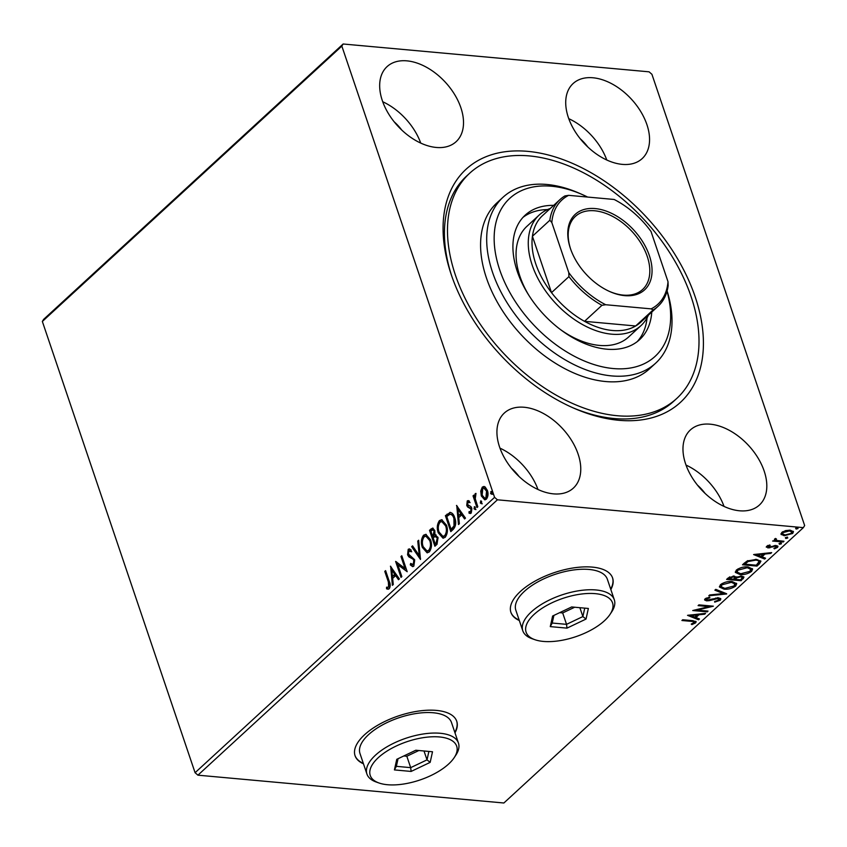<?xml version="1.0" encoding="UTF-8"?>
<svg xmlns="http://www.w3.org/2000/svg" width="847" height="847" viewBox="0 0 847 847"><rect width="100%" height="100%" fill="white"/><g stroke="black" fill="none" stroke-linecap="round" stroke-linejoin="round"><path stroke-width="1.27" d="M618.755 420.281A158.347 100.38 -132.6 0 1 574.075 408.286A158.347 100.38 -132.6 0 1 451.282 274.724A158.347 100.38 -132.6 0 1 527.734 151.359A158.347 100.38 -132.6 0 1 695.207 296.916A158.347 100.38 -132.6 0 1 618.755 420.281M469.704 173.201A152.979 96.971 -132.6 0 1 612.699 191.21A152.979 96.971 -132.6 0 1 698.934 345.332A152.979 96.971 -132.6 0 1 676.785 398.429A152.979 96.971 -132.6 0 1 533.79 380.419A152.979 96.971 -132.6 0 1 447.555 226.308A152.979 96.971 -132.6 0 1 469.704 173.201L466.644 176.017A152.979 96.971 47.4 0 0 451.832 276.334M572.519 407.598A152.979 96.971 47.4 0 0 614.16 418.534A152.979 96.971 47.4 0 0 673.725 401.245L676.785 398.429M454.987 732.835A53.679 23.78 161.3 0 0 456.745 721.295A53.679 23.78 161.3 0 0 436.47 710.411A53.679 23.78 161.3 0 0 379.403 724.28A53.679 23.78 161.3 0 0 355.062 755.715A53.679 23.78 161.3 0 0 363.469 763.814M354.988 755.482A53.679 23.78 161.3 0 0 363.31 763.359M610.846 589.533A53.679 23.78 161.3 0 0 612.603 577.993A53.679 23.78 161.3 0 0 592.318 567.109A53.679 23.78 161.3 0 0 535.262 580.978A53.679 23.78 161.3 0 0 510.921 612.413A53.679 23.78 161.3 0 0 519.327 620.512M510.847 612.19A53.679 23.78 161.3 0 0 519.169 620.057M592.985 77.776A50.989 32.324 47.4 0 0 573.123 83.535A50.989 32.324 47.4 0 0 574.573 130.671A50.989 32.324 47.4 0 0 622.291 164.371A50.989 32.324 47.4 0 0 642.153 158.611A50.989 32.324 47.4 0 0 640.703 111.476A50.989 32.324 47.4 0 0 592.985 77.776M524.187 407.259A50.989 32.324 47.4 0 0 504.336 413.029A50.989 32.324 47.4 0 0 505.786 460.165A50.989 32.324 47.4 0 0 553.504 493.865A50.989 32.324 47.4 0 0 573.366 488.105A50.989 32.324 47.4 0 0 571.905 440.969A50.989 32.324 47.4 0 0 524.187 407.259M710.241 424.188A50.989 32.324 47.4 0 0 690.379 429.948A50.989 32.324 47.4 0 0 691.83 477.083A50.989 32.324 47.4 0 0 739.547 510.783A50.989 32.324 47.4 0 0 759.41 505.024A50.989 32.324 47.4 0 0 757.959 457.888A50.989 32.324 47.4 0 0 710.241 424.188M406.941 60.857A50.989 32.324 47.4 0 0 387.079 66.617A50.989 32.324 47.4 0 0 388.529 113.752A50.989 32.324 47.4 0 0 436.247 147.452A50.989 32.324 47.4 0 0 456.11 141.693A50.989 32.324 47.4 0 0 454.659 94.557A50.989 32.324 47.4 0 0 406.941 60.857M480.736 491.069L482.303 487.099L483.912 486.464L485.162 486.983L487.364 490.392C488.507 493.674 488.179 496.607 486.379 499.169L484.728 499.825L481.329 495.94L480.736 491.069L481.562 491.144L483.129 487.173L482.303 487.099M476.988 507.533L473.039 495.876L473.865 495.124L474.447 496.84L475.231 493.6L475.993 493.42L475.262 498.745L477.814 506.781L476.988 507.533M475.993 493.674L475.231 493.6L475.993 493.42M469.916 511.652L471.461 511.842L471.832 509.047L468.444 507.046L467.565 505.49L468.095 500.99L467.269 500.916L469.418 501.117L469.28 502.557L467.809 502.303L467.544 504.6L470.921 506.601L471.8 508.158L471.207 513.113L468.984 513.091L469.09 511.577L470.636 511.768L471.006 508.973L467.608 506.961L466.739 505.415L467.269 500.916L468.2 500.598M469.28 502.557L467.809 502.303M469.09 511.577L471.461 511.842M451.409 531.058L446.221 515.738L450.583 512.488L449.757 512.414C452.097 512.604 453.759 514.404 454.744 517.792C456.427 522.281 455.94 526.125 453.283 529.333L450.795 531.62L445.395 515.664L450.36 512.382M436.089 534.923L434.956 534.902L438.015 537.422L437.031 544.272L434.892 546.241L429.493 530.286L432.658 528.062L434.807 530.582L434.956 534.902L435.697 534.849M420.493 559.475L411.663 546.675L412.563 545.86L419.254 555.568L417.762 541.074L418.662 540.248L420.493 559.475M401.838 576.627L401.023 577.379L395.623 561.434L404.993 568.411L400.97 556.511L401.796 555.759L407.195 571.714L397.825 564.758L401.838 576.627M388.381 582.005L384.782 571.386L385.607 570.634L389.26 581.402C390.562 583.996 390.541 586.463 389.197 588.792L386.55 588.813L386.55 587.204L388.625 587.172L388.381 582.005L389.207 582.08L385.618 571.471L384.782 571.386M387.375 587.278L388.625 587.172M195.085 772.708L42.35 321.458L43.642 319.361L343.13 44.002L649.077 71.826L651.915 74.292L804.65 525.542L803.358 527.639L497.411 499.804L197.923 775.174L195.085 772.708L494.574 497.337L341.839 46.098L42.35 321.458M390.414 566.22L399.371 578.893L398.482 579.719L395.644 575.621L392.648 578.385L393.273 584.504L392.383 585.33L390.647 566.241M413.844 566.124L412.605 566.601L410.266 564.854L410.657 563.424L413.23 564.547L413.812 560.47L413.018 559.147L408.815 556.828L407.576 554.785L408.222 549.301L409.313 548.898L411.208 550.105L410.89 551.672L408.773 550.952L408.37 553.959L414.638 559.729L413.844 566.124M414.056 564.621L412.5 564.811L414.056 564.621L414.638 560.545L413.812 560.47M409.863 550.846L408.773 550.952M422.346 547.416C420.737 542.916 421.139 538.851 423.542 535.219L425.808 534.33L430.541 539.772C432.139 544.282 431.716 548.337 429.281 551.937L427.089 552.795L422.346 547.416L423.172 547.49C421.562 542.991 421.965 538.925 424.368 535.293L423.542 535.219M438.248 532.784C436.65 528.295 437.052 524.229 439.445 520.598L441.711 519.709L446.454 525.151C448.042 529.65 447.629 533.705 445.194 537.305L442.992 538.173L438.248 532.784L439.074 532.858C437.476 528.369 437.878 524.304 440.271 520.672L439.445 520.598M456.501 505.447L465.469 518.12L464.569 518.946L461.742 514.849L458.735 517.612L459.37 523.732L458.481 524.558L456.745 505.468M475.019 506.919L474.235 506.845L475.368 507.544L475.135 509.502L474.002 508.803L474.616 506.697M481.329 501.117L480.545 501.043L481.678 501.742L481.445 503.7L480.313 503.002L480.927 500.895M491.609 491.662L490.826 491.588L491.969 492.287L491.726 494.246L490.593 493.547L491.207 491.44M784.142 534.838L780.966 533.748L781.273 534.658L781.739 532.456L785.698 530.571L790.262 530.18L793.47 531.715L792.686 533.451L784.227 535.728L780.987 534.192M775.577 538.448L776.943 540.481L783.994 541.254L783.179 542.006L772.602 541.042L774.984 540.428L774.666 538.957L776.392 538.883L775.651 539.73L775.333 538.554M774.391 539.317L774.984 540.428L774.666 538.957M776.117 547.374L775.428 546.294L774.222 546.379L767.922 547.967L766.715 546.273L769.807 544.949L770.23 545.479L768.06 546.347L768.695 547.204L776.191 545.532L777.97 546.379L777.514 547.406L774.391 548.835L773.883 548.305L776.117 547.374L776.074 545.87M767.816 545.606L768.695 547.204M766.302 547.215L766.715 546.273M759.473 563.806L756.985 566.092L742.512 564.78L744.132 563.287L747.202 560.989L756.519 559.401L760.892 561.254L759.473 563.806L759.166 562.895L756.678 565.182L756.985 566.092M741.083 580.714L726.61 579.401L728.124 578.014L734.169 576.066L736.244 577.273L741.633 576.055L743.973 577.167L741.083 580.714L740.469 579.782M726.684 593.959L708.78 595.79L709.68 594.965L723.253 593.578L714.879 590.179L715.779 589.364L726.61 593.747M708.028 611.1L707.203 611.862L692.74 610.539L708.875 606.611L698.087 605.626L698.913 604.864L713.375 606.187L697.261 610.126L708.028 611.1M695.832 621.296L694.127 622.757C694.413 621.772 693.555 621.306 691.533 621.38L681.909 620.502L682.724 619.75L692.497 620.639L696.17 621.719L695.609 622.894L691.925 624.599L691.226 624.112L694.371 622.132L693.047 620.682M803.358 527.639L503.87 802.998L197.923 775.174M687.531 615.335L705.562 613.366L704.662 614.191L698.934 614.784L695.927 617.548L699.463 618.977L698.563 619.803L687.531 615.335M718.722 600.142L717.769 598.543L709.204 600.671L706.578 600.851L704.619 599.962L705.106 598.787L709.627 597.114L709.871 597.781L706.589 598.935L707.34 600.089L718.605 597.791L720.839 598.914L720.268 600.227L714.699 602.143L714.635 601.465L718.722 600.142L718.817 598.3M706.282 598.046L706.282 599.591L706.218 598.077M724.037 589.141L719.474 587.035L720.426 584.705C724.153 582.185 728.071 581.137 732.189 581.571L736.699 583.71L735.704 586.029C732.009 588.517 728.113 589.554 724.037 589.141L723.73 588.231L719.399 586.569M739.939 574.52L735.376 572.403L736.329 570.084C740.056 567.564 743.973 566.516 748.102 566.95L752.612 569.089L751.607 571.407C747.912 573.885 744.026 574.922 739.939 574.52L739.632 573.61L735.302 571.937M753.618 554.563L771.659 552.604L770.759 553.419L765.021 554.012L762.025 556.775L765.561 558.205L764.661 559.031L753.618 554.563M781.135 542.885L779.24 543.403L779.547 544.314L779.028 543.573L780.923 543.054L781.442 543.795L779.547 544.314L779.028 543.573M780.923 543.054L781.442 543.795L781.209 543.096M785.55 537.612L785.857 538.512L785.338 537.771L787.234 537.252L787.752 537.993L785.857 538.512L785.338 537.771M787.234 537.252L787.752 537.993L787.519 537.294M795.841 528.157L796.138 529.057L795.619 528.316L797.514 527.797L798.033 528.539L796.138 529.057L795.619 528.316M797.514 527.797L798.033 528.539L797.8 527.84M587.744 146.912A34.886 22.117 47.4 0 0 580.227 138.739M518.957 476.395A34.886 22.117 47.4 0 0 511.44 468.222M705 493.325A34.886 22.117 47.4 0 0 697.483 485.151M401.7 129.993A34.886 22.117 47.4 0 0 394.183 121.82M494.574 497.337L497.411 499.804M343.13 44.002L341.839 46.098M420.737 143.09A50.989 32.324 47.4 0 0 382.728 101.746M724.037 506.421A50.989 32.324 47.4 0 0 686.028 465.077M537.983 489.492A50.989 32.324 47.4 0 0 499.984 448.158M606.78 160.009A50.989 32.324 47.4 0 0 568.771 118.675M610.687 589.078A53.679 23.78 161.3 0 0 612.519 577.77M454.828 732.38A53.679 23.78 161.3 0 0 456.671 721.072M695.302 621.984L695.609 622.894M691.703 623.943L691.925 624.599M704.429 613.482L704.662 614.191M698.69 614.075L698.934 614.784M698.362 614.107L695.62 616.637L695.927 617.548M698.563 618.617L698.563 619.803M698.256 618.892L688.855 615.081M697.092 614.975L691.078 615.589L694.794 617.082L697.092 614.975L696.859 614.266M690.845 614.88L691.078 615.589M706.917 611.005L707.203 611.862M697.25 610.073L695.069 609.872M708.59 605.753L708.875 606.611M710.76 605.944L708.812 606.41M697.028 609.406L697.261 610.126M720.543 598.469L720.268 600.227M719.961 599.316L718.775 600.1M718.415 599.231L717.462 597.633M717.504 597.77L717.769 598.543M715.842 597.982L716.075 598.67M708.971 599.983L709.204 600.671M706.726 599.972L706.578 600.851M706.271 599.941L704.63 599.454M725.18 593.165L723.19 593.366M715.471 589.639L722.946 592.667L723.253 593.578M736.467 583.265L735.397 585.118L735.704 586.029M735.397 585.118L733.798 586.251M731.088 581.508L731.363 582.323L721.951 584.811L721.189 586.685L724.852 588.39L734.19 585.923L734.688 583.054L732.168 581.571M722.089 583.53L720.882 585.775L721.189 586.685M721.633 583.901L721.951 584.811M734.995 583.964L731.363 582.323M735.016 579.284L733.608 579.157M728.896 578.723L727.478 578.596M743.677 576.743L743.221 578.755M742.904 577.834L740.765 579.803M736.625 576.849L734.73 578.427L735.037 579.337L740.416 579.824L741.358 578.956L742.268 577.516L740.807 576.807L736.932 577.76L735.037 579.337M742.268 577.516L741.199 576.034M729.712 576.86L728.611 577.866L728.918 578.776L733.555 579.2L734.815 577.495L733.375 576.828L728.918 578.776M734.815 577.495L733.756 576.045M729.458 577.082L729.765 577.993M733.11 576.045L733.375 576.828M736.689 577.04L736.932 577.76M740.543 576.034L740.807 576.807M752.38 568.633L751.3 570.497L751.607 571.407M751.3 570.497L749.701 571.63M746.99 566.876L747.276 567.702L737.853 570.19L737.102 572.064L740.754 573.758L750.093 571.302L750.59 568.432L748.07 566.939M737.991 568.909L736.795 571.153L737.102 572.064M737.546 569.269L737.853 570.19M750.897 569.343L747.276 567.702M744.799 564.102L743.391 563.975M760.638 560.83L759.166 562.895M747.827 560.608L744.513 563.244L744.82 564.155L756.318 565.203L759.092 561.572L756.551 559.401M747.848 560.672L748.134 561.519L744.82 564.155M755.408 559.327L755.693 560.153L748.134 561.519M759.039 562.334C759.166 560.989 758.054 560.269 755.693 560.153M770.526 552.72L770.759 553.419M764.788 553.303L765.021 554.012M764.46 553.335L761.707 555.865L762.025 556.775M764.661 557.845L764.661 559.031M764.354 558.12L754.952 554.309M763.189 554.203L757.176 554.817L760.892 556.32L763.189 554.203L762.946 553.493M756.943 554.107L757.176 554.817M767.753 545.436L768.388 546.294M777.62 545.955L777.514 547.406M777.207 546.495L776.35 547.088M774.19 548.231L774.391 548.835M775.81 546.463L775.121 545.383M775.164 545.521L775.428 546.294M773.989 545.69L774.222 546.379M772.009 546.357L772.252 547.088M769.574 547.162L769.817 547.871M768.165 547.077L767.615 547.056L767.922 547.967M767.615 547.056L766.355 546.717M782.882 541.148L783.179 542.006M777.758 540.63L774.963 540.375M787.445 537.083L785.55 537.601M793.205 531.281L792.686 533.451M792.379 532.541L791.543 533.176M783.92 534.817L784.227 535.728M789.171 530.137L789.446 530.942L783.041 532.572L782.533 533.79L785.053 534.976L791.384 533.335L791.606 531.154L790.039 530.169M782.564 531.831L782.533 533.79M782.744 531.715L783.041 532.572M791.913 532.064L789.446 530.942M797.726 527.628L795.831 528.147M388.244 589.258L386.55 588.813M387.375 588.887L387.375 587.394M389.451 587.246L389.207 582.08M398.948 579.284L396.47 575.695L395.644 575.621M393.124 584.642L391.335 567.236M392.447 576.415L395.57 574.382L392.606 570.084L391.78 570.01L392.447 576.415L394.744 574.308L391.78 570.01M395.57 574.382L394.744 574.308M401.626 576.818L396.576 561.879M400.97 556.511L401.796 556.585L405.819 568.485L404.993 568.411M407.079 571.376L397.825 564.758M412.997 566.579L410.266 564.854M411.091 564.928L411.303 564.134M414.638 560.545L413.018 559.147M413.844 559.221L408.815 556.828M409.641 556.903L408.402 554.859L407.576 554.785M408.402 554.859L409.048 549.375L408.222 549.301M409.048 549.375L409.736 549.004M411.716 551.757L409.599 551.026M420.536 558.417L412.489 546.749L411.663 546.675M417.762 541.074L418.587 541.148L420.08 555.643L419.254 555.568M424.368 535.293L426.221 534.404M427.491 552.795L423.172 547.49M427.396 550.984L429.524 550.402C431.504 547.501 431.843 544.229 430.541 540.598L426.316 536.257M429.715 540.524L425.882 536.183L424.135 536.829C422.198 539.761 421.87 543.033 423.161 546.654L426.994 550.995L428.698 550.328C430.678 547.427 431.017 544.155 429.715 540.524L430.541 540.598M429.524 550.402L428.698 550.328M435.506 545.68L430.318 530.36L429.493 530.286M430.318 530.36L433.082 528.179M438.026 538.258L434.945 536.522L433.156 537.919L435.157 543.848L436.925 543.054L438.026 538.258L435.771 536.596M434.945 536.522L435.972 536.532M434.818 531.45L432.785 529.894L430.869 531.164L432.595 536.278L433.844 535.971L434.818 531.45L433.166 530.042M433.844 535.971L433.018 535.897L433.992 531.365M436.925 543.054L436.099 542.98L437.2 538.184M435.157 543.848L436.099 542.98M440.271 520.672L442.123 519.772M443.405 538.173L439.074 532.858M443.299 536.363L445.437 535.77C447.407 532.869 447.756 529.608 446.454 525.976L442.219 521.625M445.628 525.902L441.795 521.551L440.038 522.197C438.1 525.14 437.783 528.412 439.064 532.022L442.896 536.363L444.611 535.696C446.581 532.795 446.92 529.534 445.628 525.902L446.454 525.976M445.437 535.77L444.611 535.696M446.221 515.738L445.395 515.664M454.754 518.618L453.928 518.544C453.124 515.759 451.758 514.351 449.831 514.32L446.771 516.543L451.07 529.227L451.896 529.301L454.839 526.061L454.754 518.618C453.95 515.834 452.584 514.425 450.657 514.394M449.831 514.32L450.879 514.351M454.839 526.061L454.013 525.976L453.928 518.544M451.07 529.227L454.013 525.976M465.045 518.512L462.568 514.923L461.742 514.849M459.222 523.87L457.433 506.464M458.534 515.654L461.668 513.61L458.703 509.312L457.878 509.238L458.534 515.654L460.842 513.536L457.878 509.238M461.668 513.61L460.842 513.536M468.095 500.99L468.635 500.704M470.106 502.631L468.635 502.377L470.106 502.631M470.413 513.536L468.984 513.091M469.81 513.166L469.894 511.99M471.832 509.047L471.006 508.973M471.26 508.115L470.434 508.041M469.969 507.713L469.143 507.639M468.444 507.046L467.608 506.961M467.565 505.49L466.739 505.415M475.961 509.576L474.002 508.803M474.828 508.878L475.061 506.919M477.602 506.972L473.865 495.95L473.039 495.876M475.072 496.893L474.447 496.84M475.326 495.516L475.993 493.737M482.271 503.785L480.313 503.002M481.138 503.076L481.371 501.117M483.129 487.173L484.336 486.549M485.151 499.815L482.165 496.014L481.329 495.94M482.165 496.014L481.562 491.144M485.13 498.152L486.729 497.814L487.374 491.228L484.315 488.211M486.549 491.154L483.891 488.105L482.779 488.528L482.155 495.188L484.728 498.174L485.903 497.729L486.549 491.154L487.374 491.228M486.729 497.814L485.903 497.729M492.562 494.32L490.593 493.547M491.419 493.621L491.662 491.662M587.638 197.065A107.357 68.056 47.4 0 0 581.847 194.365A107.357 68.056 47.4 0 0 494.203 235.625A107.357 68.056 47.4 0 0 579.359 358.768A107.357 68.056 47.4 0 0 670.612 319.15A107.357 68.056 47.4 0 0 667.023 291.177M667.097 290.923A112.725 71.455 -132.6 0 1 671.967 324.052A112.725 71.455 -132.6 0 1 655.652 363.183A112.725 71.455 -132.6 0 1 550.285 349.906A112.725 71.455 -132.6 0 1 486.739 236.355A112.725 71.455 -132.6 0 1 503.065 197.224A112.725 71.455 -132.6 0 1 578.766 193.021L581.847 194.365M648.389 315.169A75.15 47.633 -132.6 0 1 640.914 325.682A75.15 47.633 -132.6 0 1 611.65 334.173A75.15 47.633 -132.6 0 1 541.328 284.507A75.15 47.633 -132.6 0 1 539.19 215.043L526.961 226.287A75.15 47.633 47.4 0 0 516.088 252.374A75.15 47.633 47.4 0 0 528.708 295.095M560.269 329.419A75.15 47.633 47.4 0 0 628.686 336.926L640.914 325.682M637.24 341.627A84.541 53.594 47.4 0 0 647.066 317.826M651.777 312.045A84.541 53.594 -132.6 0 1 639.633 339.626A84.541 53.594 -132.6 0 1 560.608 329.674A84.541 53.594 -132.6 0 1 512.954 244.508A84.541 53.594 -132.6 0 1 525.193 215.159A84.541 53.594 -132.6 0 1 553.684 205.366M503.065 197.224L496.945 202.846A112.725 71.455 47.4 0 0 480.63 241.967A112.725 71.455 47.4 0 0 544.166 355.528A112.725 71.455 47.4 0 0 649.533 368.794L655.652 363.183M547.533 209.58A84.541 53.594 47.4 0 0 522.991 217.372M624.652 295.635A51.265 32.493 -132.6 0 1 610.189 291.749A51.265 32.493 -132.6 0 1 570.433 248.51A51.265 32.493 -132.6 0 1 595.176 208.574A51.265 32.493 -132.6 0 1 649.395 255.688A51.265 32.493 -132.6 0 1 624.652 295.635M609.724 291.537A49.655 31.477 47.4 0 0 623.265 295.105A49.655 31.477 47.4 0 0 642.608 289.494A49.655 31.477 47.4 0 0 641.19 243.597A49.655 31.477 47.4 0 0 594.732 210.787A49.655 31.477 47.4 0 0 575.388 216.398A49.655 31.477 47.4 0 0 570.603 248.997M551.821 222.528L549.841 220.241A72.461 45.939 -132.6 0 1 559.952 199.606L542.535 215.614A72.461 45.939 47.4 0 0 532.424 236.26L551.513 292.639A72.461 45.939 47.4 0 0 584.525 321.331A72.461 45.939 47.4 0 0 612.402 330.489A72.461 45.939 47.4 0 0 635.663 325.979A72.461 45.939 47.4 0 0 640.628 322.305L658.045 306.286A72.461 45.939 -132.6 0 1 653.079 309.97L651.163 308.869A70.852 44.912 47.4 0 0 668.008 281.68L651.047 231.549A70.852 44.912 47.4 0 0 614.139 199.469L568.665 195.339A70.852 44.912 47.4 0 0 551.821 222.528L568.792 272.649A70.852 44.912 47.4 0 0 605.69 304.729L651.163 308.869M605.69 304.729L601.942 305.312L584.525 321.331L635.663 325.979L653.079 309.97M549.841 220.241L532.424 236.26A72.461 45.939 47.4 0 0 551.513 292.639L568.93 276.62L568.792 272.649M539.19 215.043A75.15 47.633 -132.6 0 1 550.296 208.478M668.008 281.68L668.156 285.651A72.461 45.939 -132.6 0 1 658.045 306.286M559.952 199.606A72.461 45.939 -132.6 0 1 564.917 195.922L568.665 195.339M601.942 305.312A72.461 45.939 -132.6 0 1 568.93 276.62M543.34 641.423A45.622 20.212 161.3 0 0 610.094 614.287A45.622 20.212 161.3 0 0 595.293 593.652A45.622 20.212 161.3 0 0 537.972 611.174A45.622 20.212 161.3 0 0 534.955 639.718A45.622 20.212 161.3 0 0 543.34 641.423M534.955 639.718L532.16 638.744A48.311 21.408 -18.7 0 1 522.79 630.75A48.311 21.408 -18.7 0 1 544.695 602.461A48.311 21.408 -18.7 0 1 596.055 589.967A48.311 21.408 -18.7 0 1 614.308 599.771A48.311 21.408 -18.7 0 1 611.725 611.82L610.094 614.287M614.308 599.771L607.363 579.263A48.311 21.408 161.3 0 0 589.11 569.459A48.311 21.408 161.3 0 0 537.75 581.942A48.311 21.408 161.3 0 0 515.844 610.242L522.79 630.75M571.661 606.95L588.369 608.464L586.029 619.062L566.982 628.135L550.275 626.611L552.615 616.023L571.661 606.95M559.645 612.667L562.683 612.942L566.537 624.345L582.874 616.563L584.737 608.135M579.867 607.691L582.874 616.563L586.029 619.062M562.683 612.942L574.7 607.225M553.906 615.398L552.223 623.043L566.537 624.345L566.982 628.135M552.223 623.043L550.275 626.611M387.492 784.724A45.622 20.212 161.3 0 0 454.236 757.589A45.622 20.212 161.3 0 0 439.445 736.954A45.622 20.212 161.3 0 0 382.113 754.476A45.622 20.212 161.3 0 0 379.096 783.02A45.622 20.212 161.3 0 0 387.492 784.724M379.096 783.02L376.301 782.046A48.311 21.408 -18.7 0 1 366.931 774.052A48.311 21.408 -18.7 0 1 388.837 745.752A48.311 21.408 -18.7 0 1 440.196 733.269A48.311 21.408 -18.7 0 1 458.449 743.073A48.311 21.408 -18.7 0 1 455.866 755.122L454.236 757.589M458.449 743.073L451.515 722.565A48.311 21.408 161.3 0 0 433.251 712.761A48.311 21.408 161.3 0 0 381.902 725.244A48.311 21.408 161.3 0 0 359.996 753.534L366.931 774.052M415.803 750.241L432.51 751.765L430.17 762.364L411.123 771.437L394.416 769.912L396.756 759.325L415.803 750.241M403.786 755.969L406.825 756.244L410.689 767.647L427.015 759.865L428.878 751.437M424.008 750.993L427.015 759.865L430.17 762.364M406.825 756.244L418.842 750.527M398.048 758.7L396.364 766.334L410.689 767.647L411.123 771.437M396.364 766.334L394.416 769.912M691.237 620.523L691.533 621.38M712.168 598.998L712.401 599.708M735.143 578.046L735.45 578.956M745.053 562.747L745.36 563.657M411.621 557.929L410.784 557.855M431.832 528.973L431.007 528.899M447.841 514.245L447.015 514.171M452.774 528.486L451.949 528.412M767.869 546.791L767.562 545.881M425.882 536.183L426.708 536.257M426.994 550.995L427.82 551.069M432.785 529.894L433.611 529.968M441.795 521.551L442.621 521.625M442.896 536.363L443.722 536.447M468.349 502.112L469.174 502.186M469.979 512.001L470.805 512.075M483.891 488.105L484.717 488.179M484.728 498.174L485.553 498.258"/></g></svg>
